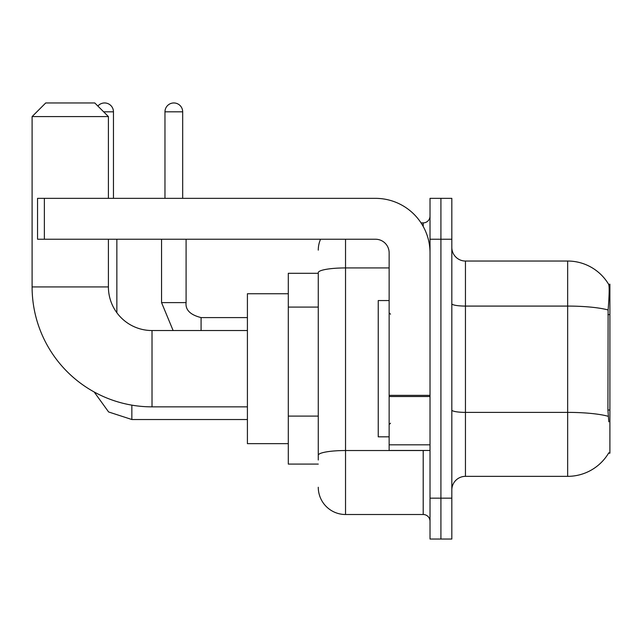 <?xml version="1.0" encoding="UTF-8"?>
<svg xmlns="http://www.w3.org/2000/svg" width="642" height="642" viewBox="0 0 642 642"><rect width="100%" height="100%" fill="white"/><g stroke="black" fill="none" stroke-linecap="round" stroke-linejoin="round"><path stroke-width="0.96" d="M608.56 453.188L608.801 452.779A47.693 47.693 0 0 1 567.656 476.348A47.693 47.693 0 0 0 608.56 453.188L609.9 453.188L609.9 284.205L608.664 284.374A47.693 47.693 0 0 0 567.656 261.037A47.693 47.693 0 0 1 608.56 284.205A47.693 47.693 0 0 0 567.656 261.037L465.45 261.037A13.626 13.626 0 0 1 451.824 247.411A13.626 13.626 0 0 0 465.45 261.037L465.45 476.348A13.626 13.626 0 0 0 451.824 489.982M318.272 273.307L288.298 273.307L288.298 464.086L318.272 464.086M440.918 498.152L440.918 539.039L451.824 539.039L451.824 498.152L440.918 498.152L440.918 539.039L430.02 539.039L430.02 498.152L440.918 498.152L440.918 239.233L440.918 498.152M430.02 498.152L430.02 198.354L440.918 198.354L440.918 239.233L440.918 198.354L451.824 198.354L451.824 498.152M608.801 421.842L607.926 410.005L608.118 309.982C609.298 295.159 609.483 286.629 608.664 284.374A47.693 47.693 0 0 0 567.656 261.037L567.656 306.082L465.45 306.082A13.626 2.367 0 0 1 451.824 303.714M608.263 416.313A47.693 8.282 180 0 0 567.656 412.381L567.656 476.348L465.45 476.348M318.272 460.001L318.272 272.657A27.253 4.735 180 0 1 345.532 267.931L389.14 267.931M345.532 239.233L345.532 514.507L423.206 514.507L423.206 450.459M421.032 222.886L423.206 222.886A6.813 6.813 0 0 0 430.02 216.073M430.02 521.32A6.813 6.813 0 0 0 423.206 514.507M318.272 250.139A27.253 27.253 0 0 1 320.551 239.233M345.532 514.507A27.253 27.253 0 0 1 318.272 487.254M389.14 300.56L378.234 300.56L378.234 436.833L389.14 436.833M247.411 406.851L152.018 406.851A119.918 119.918 0 0 1 32.1 286.934L32.1 116.587L45.726 102.961L94.783 102.961L108.41 116.587L32.1 116.587M152.018 406.851L152.018 330.542A43.608 43.608 0 0 1 108.41 286.934L108.41 239.233M108.41 198.354L108.41 116.587M288.298 293.747L247.411 293.747L247.411 443.646L288.298 443.646M97.873 106.05A8.86 8.86 0 0 1 113.457 111.82L113.457 198.354M116.86 312.726L116.86 239.233M164.97 198.354L164.97 111.82A8.86 8.86 0 0 1 173.821 102.961A8.86 8.86 0 0 1 182.681 111.82L182.681 198.354M161.559 239.233L161.559 302.607L186.092 302.607L186.092 239.233M430.02 450.459L389.14 450.459L389.14 395.352L430.02 395.352M430.02 252.86A54.506 54.506 0 0 0 375.506 198.354L44.362 198.354L44.362 239.233L375.506 239.233A13.626 13.626 0 0 1 389.14 252.86L389.14 395.352M44.362 239.233L37.549 239.233L37.549 198.354L44.362 198.354M609.9 314.612L607.926 314.612M609.9 410.005L607.926 410.005M318.272 307.085L288.298 307.085M318.272 416.104L288.298 416.104M608.118 309.982A47.693 8.282 180 0 0 567.656 306.082L567.656 412.381L465.45 412.381A13.626 2.367 -0 0 1 451.824 410.013M451.824 239.233L430.02 239.233M425.574 450.459A6.813 1.18 0 0 1 423.206 450.532L345.532 450.532A27.253 4.735 180 0 0 318.272 455.266M423.206 226.474L423.206 222.886M32.1 286.934L108.41 286.934M247.411 419.523L131.851 419.523L108.61 411.963L94.189 391.989L108.61 411.963L131.851 419.523L108.61 411.963L94.189 391.989L108.61 411.963L131.851 419.523L108.61 411.963L94.189 391.989L108.61 411.963L131.851 419.523L131.851 405.142M103.643 111.82L113.457 111.82M201.082 330.542L201.082 317.613M164.97 111.82L182.681 111.82M430.02 396.539L389.14 396.539M389.14 444.826L430.02 444.826M390.497 314.187L389.14 312.823M390.497 423.206L389.14 424.571M247.411 330.542L152.018 330.542M161.559 302.607L173.123 330.542L161.559 302.607M201.082 317.589C190.265 314.869 185.265 309.869 186.092 302.607C185.265 309.869 190.265 314.869 201.082 317.589C190.265 314.869 185.265 309.869 186.092 302.607C185.265 309.869 190.265 314.869 201.082 317.589C190.265 314.869 185.265 309.869 186.092 302.607C185.265 309.869 190.265 314.869 201.082 317.589L247.411 317.589"/></g></svg>
